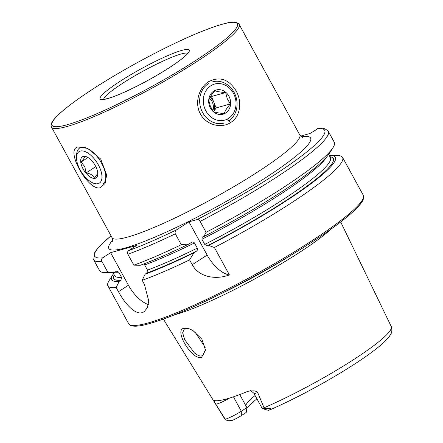 <?xml version="1.0" encoding="UTF-8"?>
<svg xmlns="http://www.w3.org/2000/svg" width="443" height="443" viewBox="0 0 443 443"><rect width="100%" height="100%" fill="white"/><g stroke="black" fill="none" stroke-linecap="round" stroke-linejoin="round"><path stroke-width="0.66" d="M78.106 146.998L87.62 148.405L100.749 159.081L106.647 174.913L105.107 183.385L100.378 187.705C88.041 191.708 64.39 148.549 78.106 146.998M208.515 81.739C219.551 76.058 228.76 79.114 236.13 90.915C242.271 101.685 240.527 116.492 230.797 122.44C221.411 128.863 206.183 125.064 200.469 114.034C194.289 103.313 198.807 87.681 208.515 81.739M192.943 330.539L201.881 339.188L205.508 350.142L201.493 357.501C199.145 358.055 196.465 357.058 193.447 354.511C184.354 346.62 176.342 329.514 183.779 328.291L189.144 328.772L192.943 330.539M189.46 328.883L185.268 328.689L184.216 329.149L182.649 332.815L184.631 339.565L194.433 352.96C198.148 355.657 200.613 356.593 201.82 355.773L202.933 355.275L205.486 349.521M241.285 415.639L241.324 411.209A13.052 1.728 151.3 0 1 225.415 419.172A13.052 1.728 151.3 0 1 225.249 419.216L226.223 420.075L228.666 420.767L231.966 420.501A8.638 1.141 151.3 0 0 241.285 415.639L246.219 412.439L246.884 407.604L239.741 394.558M269.255 410.129L270.485 409.177L268.652 408.319C270.673 408.097 271.282 408.385 270.485 409.177M214.501 400.588L214.722 400.588A96.341 12.731 151.3 0 0 226.622 398.944A96.341 12.731 151.3 0 0 247.415 391.529L249.979 390.892L253.125 390.853C254.869 390.759 256.397 391.324 257.715 392.553A13.052 1.728 -28.7 0 1 255.766 393.212A13.052 1.728 -28.7 0 1 253.883 393.279L262.228 408.512A13.052 1.728 -28.7 0 0 262.439 408.656A13.052 1.728 -28.7 0 0 264.106 408.446A13.052 1.728 -28.7 0 0 264.277 408.402L268.652 408.319M262.439 408.656L268.342 410.329A8.638 1.141 -28.7 0 0 268.613 410.345M194.809 331.757L205.214 347.312M331.226 228.976A101.336 13.395 151.3 0 1 257.217 277.578A101.336 13.395 151.3 0 1 175.456 314.563A101.336 13.395 151.3 0 1 174.337 314.868M329.282 155.548A127.49 16.851 151.3 0 1 330.472 155.521L337.45 155.576A133.753 17.676 151.3 0 1 342.583 157.42A133.753 17.676 151.3 0 1 214.379 247.487L229.385 274.904C216.777 279.743 199.455 277.894 192.245 264.726L189.593 259.891A133.753 17.676 151.3 0 1 142.17 280.341L144.446 284.5L148.759 301.079L147.375 307.675L144.069 311.806L142.203 312.642C135.325 314.89 125.203 304.219 118.458 291.704L116.182 287.546A133.753 17.676 151.3 0 1 107.937 285.885A133.753 17.676 151.3 0 1 109.15 280.563L112.865 274.66A127.49 16.851 151.3 0 1 113.53 273.674M245.76 405.55A70.891 9.369 151.3 0 1 255.096 395.488M257.715 392.553L264.277 408.402M214.722 400.588C213.858 400.35 214.207 401.546 215.769 404.182L225.249 419.216M246.768 408.385A73.438 9.707 151.3 0 1 256.929 398.838M200.103 221.411A133.753 17.676 151.3 0 0 328.302 131.338L334.271 142.242A133.753 17.676 151.3 0 1 333.064 147.563A133.753 17.676 151.3 0 1 206.073 232.315L200.103 221.411C199.062 219.916 198.076 219.296 197.146 219.551L188.951 221.821L176.58 229.845A131.078 17.327 151.3 0 1 128.62 250.638C127.484 251.546 127.241 252.759 127.889 254.265L133.858 265.169L140.276 265.268A127.49 16.851 151.3 0 0 189 243.977L181.287 244.713A133.753 17.676 151.3 0 1 133.858 265.169M300.62 136.095L310.1 133.465L318.622 128.237C321.961 127.318 325.184 128.354 328.302 131.338M333.064 147.563L329.348 153.466A127.49 16.851 151.3 0 1 203.824 236.556L206.073 232.315M330.472 155.521A127.49 16.851 151.3 0 1 208.686 245.444L207.152 245.871L204.721 244.398L201.897 239.237L202.285 236.983L203.824 236.556M214.379 247.487L208.686 245.444M116.182 287.546L119.156 281.355L120.928 280.209L121.515 277.307L118.685 272.14L116.825 271.061L114.288 272.473L107.876 272.367L101.907 261.464C101.253 259.958 101.497 258.751 102.638 257.843L110.617 252.671L136.599 245.466L128.62 250.638M181.287 244.713L175.317 233.81C174.763 232.077 175.184 230.753 176.58 229.845M107.876 272.367A133.753 17.676 151.3 0 1 104.764 272.55A133.753 17.676 151.3 0 1 99.631 270.706L93.661 259.803A133.753 17.676 151.3 0 0 101.907 261.464M114.288 272.473A127.49 16.851 151.3 0 1 111.736 272.6L104.764 272.55M189.593 259.891L193.868 252.859L196.183 251.358C197.34 250.627 197.705 249.547 197.296 248.119L194.466 242.952C193.508 241.878 192.461 241.717 191.321 242.471L189 243.977M143.665 264L144.673 264.942L147.497 270.103L146.91 273.004L145.138 274.156L142.17 280.341M193.868 252.859A127.49 16.851 151.3 0 1 145.138 274.156M119.156 281.355A127.49 16.851 151.3 0 1 112.865 274.66M148.355 304.535A26.752 13.008 57 0 1 128.442 285.231L110.617 252.671M229.385 274.904A26.752 13.008 57 0 1 207.152 255.063L188.951 221.821M233.45 396.817L241.324 411.209L246.884 407.604M213.62 111.73A10.698 9.242 74.5 0 0 213.797 102.206L216.134 107.909L230.321 103.978L227.181 98.496L225.653 92.57C221.046 92.244 217.458 91.623 214.883 90.71C211.82 94.16 209.783 97.344 208.78 100.262L210.309 106.193L213.448 111.669C215.957 112.577 219.551 113.192 224.219 113.53C225.188 110.661 227.22 107.477 230.321 103.978M212.845 110.811A10.698 9.242 74.5 0 0 212.502 102.566A10.698 9.242 74.5 0 0 209.572 98.335M228.782 120.9A21.402 18.484 74.5 0 0 235.227 94.758A21.402 18.484 74.5 0 0 212.64 81.828M208.498 83.638A21.402 18.484 74.5 0 0 201.487 110.146A21.402 18.484 74.5 0 0 224.069 123.076M234.419 95.356A18.728 16.175 74.5 0 0 212.579 84.801A18.728 16.175 74.5 0 0 204.893 108.823A18.728 16.175 74.5 0 0 226.727 119.383A18.728 16.175 74.5 0 0 234.419 95.356M209.744 106.613A12.576 10.859 74.5 0 0 224.407 113.701A12.576 10.859 74.5 0 0 229.568 97.571A12.576 10.859 74.5 0 0 214.905 90.483A12.576 10.859 74.5 0 0 209.744 106.613M210.63 96.352L211.466 96.502L225.653 92.57M211.466 96.502L213.797 102.206A10.698 9.242 74.5 0 0 210.082 97.322M216.134 107.909L213.681 111.752M102.837 184.039A21.402 10.41 -123 0 0 102.815 165.621A21.402 10.41 -123 0 0 80.31 147.724M79.557 148.128A21.402 10.41 -123 0 0 76.667 154.319L76.517 157.06A18.728 9.109 -123 0 0 79.07 167.759A18.728 9.109 -123 0 0 93.445 183.164A18.728 9.109 -123 0 0 99.398 166.95A18.728 9.109 -123 0 0 85.516 151.744A18.728 9.109 -123 0 0 76.517 157.06M87.088 157.032L84.336 156.385C84.834 157.232 83.738 159.12 81.058 162.049L84.801 166.695L86.119 172.92C90.455 173.612 93.235 175.345 94.453 178.119L97.776 173.423M82.409 167.626A12.576 6.113 -123 0 0 91.734 177.837A12.576 6.113 -123 0 0 97.776 174.271A12.576 6.113 -123 0 0 96.059 167.083A12.576 6.113 -123 0 0 86.407 156.739A12.576 6.113 -123 0 0 82.409 167.626M88.019 157.536L81.058 162.049M95.838 166.618L86.119 172.92M230.797 122.44L226.938 119.494M112.555 241.684C112.982 241.557 112.81 240.211 112.029 237.653A107.001 14.143 -28.7 0 0 127.434 237.132A107.001 14.143 -28.7 0 0 257.859 171.867A107.001 14.143 -28.7 0 0 299.745 134.882L238.766 23.684C235.549 21.812 231.617 21.596 226.977 23.03C220.476 24.454 211.848 27.339 201.105 31.686C170.627 43.918 125.231 67.962 93.296 88.777C79.635 97.643 69.047 105.345 61.522 111.885C57.524 115.374 54.655 118.359 52.916 120.845C51.189 123.093 50.707 125.164 51.482 127.058A107.001 14.143 -28.7 0 0 197.307 61.272A107.001 14.143 -28.7 0 0 239.198 24.287M301.506 136.859A115.03 15.2 151.3 0 1 259.039 181.94A115.03 15.2 151.3 0 1 125.375 247.925A115.03 15.2 151.3 0 1 112.749 240.2M196.022 60.287A105.667 13.966 -28.7 0 0 222.176 24.287A105.667 13.966 -28.7 0 0 93.384 88.733A105.667 13.966 -28.7 0 0 67.231 124.738A105.667 13.966 -28.7 0 0 196.022 60.287M169.387 67.668A50.829 6.717 -28.7 0 0 181.968 50.352A50.829 6.717 -28.7 0 0 120.02 81.351A50.829 6.717 -28.7 0 0 107.439 98.673A50.829 6.717 -28.7 0 0 169.387 67.668M187.677 53.265A48.154 6.363 -28.7 0 0 122.589 83.317A48.154 6.363 -28.7 0 0 103.651 99.265M228.666 420.767L226.223 420.075M290.697 255.401A100.76 13.318 151.3 0 1 218.432 294.96M342.583 157.42L363.26 195.186A133.753 17.676 151.3 0 1 283.902 258.125A133.753 17.676 151.3 0 1 147.873 322.997A133.753 17.676 151.3 0 1 128.614 323.65L107.937 285.885M362.989 198.763A132.418 17.498 151.3 0 1 278.813 262.45A132.418 17.498 151.3 0 1 149.49 323.523M340.695 221.965L391.274 326.557A95.239 12.587 151.3 0 1 351.055 361.261A95.239 12.587 151.3 0 1 264.056 407.787M224.845 418.657A95.239 12.587 151.3 0 1 224.197 418.031L163.334 319.071M317.648 128.57A131.078 17.327 151.3 0 1 197.146 219.551M326.635 157.016A122.988 16.253 151.3 0 1 201.897 239.237M328.684 154.452L330.395 157.581A122.988 16.253 151.3 0 1 204.721 244.398M329.952 156.772A125.125 16.535 151.3 0 1 207.152 245.871M102.638 257.843A131.078 17.327 151.3 0 1 111.043 235.853M175.317 233.81A133.753 17.676 151.3 0 1 127.889 254.265M194.466 242.952A122.988 16.253 151.3 0 1 144.673 264.942M118.685 272.14A122.988 16.253 151.3 0 1 114.826 272.124M197.296 248.119A122.988 16.253 151.3 0 1 147.497 270.103M121.515 277.307A122.988 16.253 151.3 0 1 114.643 275.707L112.926 272.572M196.183 251.358A125.125 16.535 151.3 0 1 146.91 273.004M120.928 280.209A125.125 16.535 151.3 0 1 114.2 274.893M118.458 291.704L128.442 285.231M192.245 264.726L207.152 255.063M229.524 398.091A13.052 1.728 151.3 0 1 215.769 404.182M188.031 52.656L186.403 54.76C183.308 57.961 177.577 62.291 169.204 67.751C156.119 76.146 142.364 83.744 127.927 90.538C118.574 94.868 110.041 98.329 104.171 99.226L102.948 99.238M363.26 195.186C364.905 199.643 360.596 204.018 356.842 208.072C351.21 213.819 342.633 220.813 331.104 229.059C310.183 243.921 284.81 259.548 254.98 275.945C213.781 298.56 171.851 317.487 149.208 323.65C137.468 327.05 130.602 327.05 128.614 323.65M112.029 237.653L51.482 127.058M225.731 419.781L224.197 418.031M391.274 326.557C393.135 333.042 389.823 335.157 389.331 336.42L385.249 341.027C379.064 347.046 369.379 354.389 356.178 363.044C331.076 379.59 295.464 398.877 269.028 410.246M111.01 235.792L99.47 246.242L94.874 251.973L93.661 259.803M253.883 393.279C251.203 390.931 249.902 390.133 249.979 390.892L249.979 390.892M299.745 134.882C301.506 136.931 302.541 137.806 302.857 137.502L302.851 137.496M93.445 183.164L96.009 184.155"/></g></svg>
